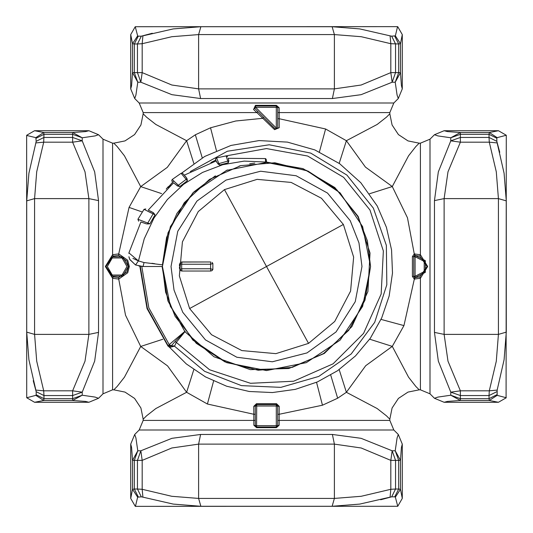 <?xml version="1.0" encoding="UTF-8"?>
<svg xmlns="http://www.w3.org/2000/svg" width="533" height="533" viewBox="0 0 533 533"><rect width="100%" height="100%" fill="white"/><g stroke="black" fill="none" stroke-linecap="round" stroke-linejoin="round"><path stroke-width="0.8" d="M193.799 163.384L186.59 140.745L155.843 124.469L146.575 117.193L143.184 113.762L143.184 112.603L256.913 112.603L274.535 129.619L279.212 127.747L279.165 118.719L325.623 129.019L346.41 140.745L365.458 167.076L392.295 186.543L407.498 217.797L414.301 253.981L412.442 256.6L413.715 256.713L413.715 276.287L414.667 277.573L403.961 325.623L392.255 346.41L365.691 365.685L346.403 392.255L377.157 408.531L386.425 415.807L389.816 419.238L389.816 420.397L277.666 420.397L277.686 406.013L276.347 404.634L256.653 404.634L255.314 406.013L255.334 414.281L253.835 414.281L253.835 420.397L255.334 420.397L255.314 425.667L256.646 427.053L276.354 427.053L277.686 425.667L277.666 406.033L276.307 404.674L276.307 406.033L279.205 406.326L276.474 403.701L256.526 403.701L253.795 406.326L253.835 414.281L207.377 403.981L186.59 392.255L167.542 365.924L140.705 346.457L125.508 315.223L118.706 279.072L127.727 272.743L129.292 266.5L127.727 260.257L118.759 253.935L129.039 207.377L140.745 186.59L167.289 167.335L186.59 140.745L195.338 134.796L210.502 127.773L235.779 120.971L262.696 118.326L263.695 117.367L254.641 108.299L255.407 105.321L276.447 105.314L279.172 107.813L277.666 107.346L277.666 128.04L275.348 129.006L276.307 128.04L255.613 107.346L276.307 107.346L276.307 128.04L277.693 128.1L275.394 129.106L263.695 117.367M143.184 113.762L140.939 125.022L134.563 134.563L125.022 140.939L113.762 143.184L117.193 146.575L124.469 155.843L140.745 186.59L161.666 193.612M339.208 163.384L346.41 140.745L377.157 124.469L386.432 117.193L389.816 113.762L389.816 112.603L279.165 112.603L279.172 107.813M257.979 111.644L256.913 112.603L253.541 109.565L255.407 105.321M274.535 129.619L275.348 129.006L254.641 108.299L255.613 107.346L255.507 105.947L276.354 105.947L277.686 107.333L277.666 118.719L279.165 118.719L279.165 112.603L277.666 112.603M279.212 127.747L277.693 128.1L277.666 118.719M118.586 255.42L118.759 253.935L112.603 254.701L113.096 256.093L118.586 255.42L126.921 261.003L128.373 266.5L126.921 271.997L118.539 277.586L118.706 279.072L112.603 278.299L112.603 389.816L113.762 389.816L117.187 386.432L124.456 377.171L140.705 346.457L162.851 339.288M113.762 389.816L125.022 392.061L134.563 398.437L140.939 407.978L143.184 419.238L146.575 415.807L155.843 408.531L186.59 392.255L193.792 369.616M339.201 369.616L346.403 392.255L337.662 398.204L322.498 405.227L279.165 414.281L279.172 425.187L276.447 427.686L276.307 425.654L277.666 425.654L276.307 427.006L256.693 427.006L255.334 425.654L276.307 425.654L276.307 406.033L256.693 406.033L256.553 427.686L276.447 427.686M279.205 406.326L279.165 414.281L277.666 414.281M332.392 98.512L200.608 98.512L171.899 94.647L140.825 82.215L137.447 72.615L142.184 72.615L140.825 82.215L137.761 82.215L134.303 72.615L137.447 72.615L137.447 43.986L142.184 43.693L142.904 35.851L173.198 28.895L200.881 26.743L198.616 34.585L334.384 34.585L361.207 36.737L390.816 43.693L390.096 35.851L359.808 28.895L332.119 26.743L334.384 34.585L334.384 88.911L332.392 98.512L361.094 94.647L392.175 82.215L395.239 82.215L398.697 72.615L400.463 72.615L395.239 82.215L397.105 95.087L398.284 98.512L402.262 88.904L402.262 34.585L397.738 26.743L397.378 26.923M389.816 112.603L393.794 103.002L139.206 103.002L134.716 98.512L135.895 95.087L137.761 82.215L132.537 72.615L134.303 72.615L134.303 43.986L132.537 43.686L137.621 35.851L135.262 26.743L130.738 34.585L130.738 88.904L131.591 85.527L132.537 72.615L132.537 43.686L130.738 34.585M276.447 105.314L276.307 105.994L277.666 107.346L276.307 107.346L276.307 105.994L255.613 105.994L254.654 108.312L253.541 109.565M369.596 193.765L392.295 186.543L408.545 155.829L415.813 146.568L419.238 143.184L407.978 140.939L398.437 134.563L392.061 125.022L389.816 113.762M389.816 419.238L392.061 407.978L398.437 398.437L407.978 392.061L419.238 389.816L415.807 386.425L408.531 377.157L392.255 346.41L369.616 339.201M412.442 256.6L412.435 276.4L414.248 279.006L420.397 278.299L427.693 266.5L420.397 254.701L414.301 253.981L414.687 255.42L413.715 256.713L414.974 255.367L414.867 253.875M253.795 406.326L255.334 406.033L256.693 404.674L276.307 404.674L276.474 403.701M143.184 419.238L143.184 420.397L253.835 420.397L253.828 425.187L255.314 425.667L255.334 406.033L256.693 406.033L256.526 403.701M134.716 98.512L130.738 88.904M419.238 389.816L420.397 389.816L420.397 278.299L419.904 276.907L414.974 277.633L425.367 272.33L425.367 260.67L414.974 255.367L415.08 256.719L413.721 256.719L413.721 276.281L412.435 276.4M113.762 143.184L112.603 143.184L112.603 254.701L105.307 266.5L112.603 278.299L113.096 276.907L118.539 277.586M113.096 256.093L105.94 266.5L113.096 276.907M253.828 425.187L256.553 427.686M395.379 35.851L391.708 36.151L395.553 43.986L395.553 72.615L390.816 72.615L392.175 82.215L395.553 72.615L398.697 72.615L398.697 43.986L400.463 43.686L395.379 35.851L397.578 26.65L135.262 26.743M419.904 276.907L427.06 266.5L419.904 256.093L414.687 255.42M419.904 256.093L420.397 254.701L420.397 143.184L429.998 139.206L434.488 134.716L437.913 135.895L450.785 137.761L450.785 140.825L460.385 137.447L460.385 142.184L450.785 140.825L438.353 171.899L434.488 200.608L434.488 332.392L444.089 334.384L498.415 334.384L496.263 361.207L489.307 390.816L497.149 390.096L504.105 359.808L506.257 332.119L498.415 334.384L498.415 198.616L444.089 198.616L444.089 334.384L447.953 361.187L460.385 390.816L450.785 392.175L438.353 361.094L434.488 332.392M112.603 389.816L103.002 393.794L103.002 139.206L98.512 134.716L95.087 135.895L82.215 137.761L72.615 134.303L72.615 132.537L82.215 137.761L82.215 140.825L94.647 171.906L98.512 200.608L98.512 332.392L94.647 361.101L82.215 392.175L72.615 395.553L72.615 390.816L82.215 392.175L82.215 395.239L72.615 398.697L72.615 395.553L43.986 395.553L43.693 390.816L35.851 390.096L28.895 359.802L26.743 332.119L34.585 334.384L34.585 198.616L36.737 171.793L43.693 142.184L35.851 142.904L28.895 173.192L26.743 200.881L26.743 332.119M414.667 277.573L414.867 279.125M414.974 277.633L415.08 276.281L424.208 271.623L424.208 261.377L415.08 256.719L415.08 276.281L413.721 276.281L414.974 277.633M103.002 393.794L98.512 398.284L95.087 397.105L82.215 395.239L72.615 400.463L72.615 398.697L43.986 398.697L43.686 400.463L35.851 395.379L26.743 397.738L34.585 402.262L88.904 402.262L85.527 401.409L72.615 400.463L43.686 400.463L34.585 402.262M389.816 420.397L393.794 429.998L139.206 429.998L134.716 434.488L135.895 437.913L137.761 450.785L134.303 460.385L132.537 460.385L137.761 450.785L140.825 450.785L171.906 438.353L200.608 434.488L332.392 434.488L361.101 438.353L392.175 450.785L395.553 460.385L390.816 460.385L392.175 450.785L395.239 450.785L398.697 460.385L395.553 460.385L395.553 489.014L390.816 489.307L390.096 497.149L359.802 504.105L332.119 506.257L334.384 498.415L334.384 444.089L198.616 444.089L200.608 434.488M393.794 429.998L398.284 434.488L397.105 437.913L395.239 450.785L400.463 460.385L398.697 460.385L398.697 489.014L400.463 489.314L395.379 497.149L397.738 506.257L402.262 498.415L402.262 444.096L401.409 447.473L400.463 460.385L400.463 489.314L402.262 498.415M277.666 420.397L277.686 425.667L279.172 425.187M152.325 33.219L141.292 36.151L137.447 43.986L134.303 43.986L138.24 36.151L137.621 35.851M98.512 134.716L88.904 130.738L34.585 130.738L26.743 135.262L26.923 135.622M35.851 137.621L36.151 141.292L43.986 137.447L72.615 137.447L72.615 142.184L82.215 140.825L72.615 137.447L72.615 134.303L43.986 134.303L43.686 132.537L35.851 137.621L26.65 135.422L26.743 397.738M429.998 139.206L429.998 393.794L434.488 398.284L437.913 397.105L450.785 395.239L460.385 398.697L460.385 400.463L450.785 395.239L450.785 392.175L460.385 395.553L460.385 398.697L489.014 398.697L489.314 400.463L497.149 395.379L506.257 397.738L498.415 402.262L444.096 402.262L447.473 401.409L460.385 400.463L489.314 400.463L498.415 402.262M98.512 398.284L88.904 402.262M134.716 434.488L130.738 444.096L130.738 498.415L135.262 506.257L135.622 506.077M137.621 497.149L141.292 496.849L137.447 489.014L137.447 460.385L142.184 460.385L140.825 450.785L137.447 460.385L134.303 460.385L134.303 489.014L132.537 489.314L137.621 497.149L135.422 506.35L397.738 506.257M398.284 434.488L402.262 444.096M394.76 36.151L398.697 43.986L390.816 43.693L390.816 72.615L361.187 85.047L334.384 88.911L198.616 88.911L171.806 85.047L142.184 72.615L142.184 43.693L171.799 36.737L198.616 34.585L198.616 88.911L200.608 98.512M391.708 36.151L390.096 35.851M434.488 134.716L444.096 130.738L447.473 131.591L460.385 132.537L450.785 137.761L460.385 134.303L460.385 137.447L489.014 137.447L489.307 142.184L497.149 142.904L504.105 173.198L506.257 200.881L498.415 198.616L496.263 171.799L489.307 142.184L460.385 142.184L447.953 171.806L444.089 198.616L434.488 200.608M434.488 398.284L444.096 402.262M498.415 130.738L489.314 132.537L460.385 132.537L460.385 134.303L489.014 134.303L489.314 132.537L497.149 137.621L506.257 135.262L498.415 130.738L444.096 130.738M36.151 138.24L43.986 134.303L43.693 142.184L72.615 142.184L85.047 171.813L88.911 198.616L98.512 200.608M460.385 390.816L460.385 395.553L489.014 395.553L489.307 390.816L460.385 390.816M33.219 380.675L36.151 391.708L43.986 395.553L43.986 398.697L36.151 394.76L35.851 395.379M138.24 496.849L134.303 489.014L137.447 489.014L142.184 489.307L142.904 497.149L173.192 504.105L200.881 506.257L332.119 506.257M380.675 499.781L391.708 496.849L395.553 489.014L398.697 489.014L394.76 496.849L395.379 497.149M499.781 152.325L496.849 141.292L489.014 137.447L489.014 134.303L496.849 138.24L497.149 137.621M36.151 141.292L35.851 142.904M506.077 397.378L506.257 135.262M141.292 496.849L142.904 497.149M497.149 395.379L497.149 390.096M169.461 186.204L167.975 186.916L166.236 189.115M139.846 266.233L147.041 308.58L167.975 346.084L168.814 346.73L171.24 345.884L174.391 346.15L169.654 347.363L168.814 346.73M140.226 266.293L147.341 308.294L168.022 345.544L171.24 345.884L175.024 341.593L176.29 342.406L174.677 345.884L171.24 345.857L169.254 344.551L185.018 331.26M170.313 185.471L168.814 186.27M181.68 173.098L204.765 156.469L230.996 145.436L259.025 140.552L287.44 142.084L314.79 149.94L339.681 163.724L360.854 182.739L377.224 206.011L386.418 227.291L391.568 249.89L392.495 273.056L389.17 295.995L381.701 317.941L370.348 338.155L355.484 355.944L337.616 370.715L317.348 381.968L295.369 389.323L272.41 392.528L249.251 391.482L226.672 386.218L205.445 376.911L186.27 363.872L169.654 347.363M173.778 180.934L169.654 185.637M225.252 156.056L266.453 148.6L307.668 156.022L343.685 177.382L369.962 209.975L383.367 250.956L381.142 294.009L363.586 333.385L333.045 363.819L293.61 381.242L250.543 383.314L209.616 369.762L176.29 342.406L185.131 331.413M175.024 341.593L184.791 331.513L167.915 300.905L162.085 266.5M185.031 331.279L184.858 331.626L214.033 356.79L250.337 369.669L288.846 368.51L324.311 353.466L351.907 326.589L367.883 291.531L370.062 253.068L358.143 216.438L334.877 187.569L302.984 168.655L266.5 162.072M266.5 370.588L306.335 362.66L340.101 340.101L362.66 306.335L370.588 266.5L362.66 226.665L340.101 192.899L306.335 170.34L266.5 162.412L226.665 170.34L192.899 192.899L170.34 226.665L162.412 266.5L170.34 306.335L192.899 340.101L226.665 362.66L266.5 370.588M265.594 162.418L266.5 161.792L266.5 162.412L265.501 162.418M254.747 163.078L249.724 163.778M240.603 165.69L239.044 166.103M227.618 169.947L226.259 170.507M215.425 175.81L193.952 191.86L176.983 213.387L166.536 237.498L162.425 264.961M162.418 265.974L162.412 266.5L143.051 266.5L144.07 262.542L138.46 260.877L144.216 238.784L154.004 217.95L167.335 199.555L183.678 184.245L202.553 172.419L222.807 164.69L244.187 161.086L265.594 162.045M144.363 262.569L162.425 264.821M162.412 266.367L165.65 292.251L175.157 316.402L196.271 343.325L224.973 361.94L258.159 370.248L292.251 367.35L323.558 353.552L348.702 330.347L364.965 300.246L370.588 266.5L367.35 240.749L357.843 216.598L336.729 189.675L308.027 171.06L274.841 162.752L240.749 165.65L209.442 179.448L184.298 202.653L168.035 232.754L162.412 266.5M151.885 263.315L154.683 263.675M265.467 158.901L265.594 161.839L266.5 161.572L266.194 159.454L266.5 161.572L265.594 161.839L265.427 158.594L266.194 159.454M138.906 266.054L143.051 266.5L135.549 264.988L138.46 260.877L128.926 252.895L140.919 222.028L146.568 223.913M132.897 258.398L138.247 260.81M266.14 159.247L265.427 158.594L228.191 158.321L228.584 159.434M219.596 165.03L218.916 163.598L217.93 163.924L219.596 165.03L228.331 162.778L228.877 160.786L228.237 158.441M227.791 161.226L226.145 155.903L227.824 161.352L228.877 160.786L217.93 163.924L216.158 160.959L216.904 162.518M184.571 175.504L182.632 173.385L181.06 173.312L186.184 179.328L178.315 185.277L179.741 186.563L187.423 180.7L186.936 178.422L184.258 175.164L216.158 160.959L215.492 159.101L216.505 157.915L218.916 163.598M179.741 186.563L177.509 185.97L173.785 183.019M187.423 180.7L186.184 179.328L177.509 185.97L177.156 185.797M155.016 214.826L153.071 213.9L147.794 223.027L149.893 223.773L155.016 214.826L153.417 212.76L148.214 210.082L173.545 182.806M149.893 223.773L147.301 224.007L147.794 223.027L137.894 219.27L138.62 221.215M138.413 260.864L135.522 264.974L129.719 259.305L128.919 256.726L129.839 259.558L135.522 264.974L136.122 264.748M227.824 161.352L228.331 162.778M217.957 161.326L217.797 160.959M186.936 178.422L186.184 179.328L186.93 178.422M182.806 173.545L186.224 177.342M148.92 210.422L152.198 211.981M145.749 208.909L144.043 209.362L153.071 213.9L153.417 212.76M153.071 213.9L147.794 223.027M139.759 219.976L144.363 221.721M147.188 222.801L147.601 222.954M181.44 270.964L179.821 269.518L180.747 270.677M179.608 264.161L179.821 269.518L179.821 263.482L180.747 262.323M181.44 262.036L210.755 261.976L181.953 261.976L181.713 264.228L210.595 264.228L210.755 261.976L181.513 262.016M212.067 270.604L212.887 269.518L212.887 263.482L212.067 262.389L212.887 263.482L212.887 269.518L212.067 270.611L210.755 271.024L181.953 271.024L210.755 271.024L210.595 268.772L181.713 268.772L181.713 264.228L179.821 263.482L180.64 262.396L181.953 261.976M179.374 265.387L179.508 264.595M181.513 270.984L180.64 270.604M179.374 267.613L179.508 268.405M179.821 269.518L181.713 268.772L181.953 271.024M212.887 263.482L210.595 264.228L210.595 268.772L212.887 269.518M168.655 186.916L167.962 187.529M195.338 134.796L202.3 157.888M210.502 127.773L216.471 150.679M325.623 129.019L319.42 151.965M129.039 207.377L142.298 211.987M207.377 403.981L213.58 381.035M322.498 405.227L316.529 382.328M337.662 398.204L330.7 375.112M403.961 325.623L381.035 319.42M128.373 266.5L129.292 266.5M105.994 266.5L111.577 276.174L122.743 276.174L128.326 266.5L122.743 256.826L111.577 256.826L105.994 266.5M255.334 420.397L255.334 414.281M402.262 88.904L401.409 85.527L400.463 72.615L400.463 43.686L402.262 34.585M105.94 266.5L105.307 266.5M107.346 266.5L112.256 274.995L122.064 274.995L126.967 266.5L122.064 258.005L112.256 258.005L107.346 266.5M332.119 26.743L200.881 26.743M141.292 36.151L138.24 36.151M88.904 130.738L85.527 131.591L72.615 132.537L43.686 132.537L34.585 130.738M98.512 332.392L88.911 334.384L88.911 198.616L34.585 198.616L26.743 200.881M88.911 334.384L85.047 361.194L72.615 390.816L43.693 390.816L36.737 361.201L34.585 334.384L88.911 334.384M130.738 444.096L131.591 447.473L132.537 460.385L132.537 489.314L130.738 498.415M142.184 460.385L171.813 447.953L198.616 444.089L198.616 498.415L171.793 496.263L142.184 489.307L142.184 460.385M332.392 434.488L334.384 444.089L361.194 447.953L390.816 460.385L390.816 489.307L361.201 496.263L334.384 498.415L198.616 498.415L200.881 506.257M496.849 391.708L489.014 395.553L489.014 398.697L496.849 394.76M36.151 391.708L36.151 394.76M391.708 496.849L394.76 496.849M506.257 332.119L506.257 200.881M496.849 141.292L496.849 138.24M141.805 266.46L148.86 307.847L169.254 344.551L167.975 346.084M168.022 187.456L167.975 186.916M174.677 345.884L174.418 346.124L204.705 371.388L241.476 385.639L280.878 387.384L318.767 376.445L351.174 353.965L374.692 322.305L386.851 284.789L386.385 245.353L373.333 208.136L346.896 175.091L310.739 153.091L269.238 144.796L227.404 151.212L190.301 171.566M171.266 345.857L174.391 346.15M215.745 160.087L210.848 162.565M178.315 185.277L172.252 179.481L171.726 180.507L172.172 181.566M176.077 183.132L177.596 184.585M151.112 212.914L147.321 211.008M145.569 210.129L144.536 209.609M171.053 266.5L174.018 290.112L182.732 312.258L205.491 339.907L236.832 357.223L272.35 361.767L307.041 352.913L336.03 331.892L355.231 301.671L361.947 266.5L358.982 242.888L350.268 220.742L327.509 193.093L296.168 175.777L260.65 171.233L225.959 180.087L196.97 201.108L177.769 231.329L171.053 266.5M224.486 189.595L198.249 211.528L182.406 241.829L179.368 275.887L189.595 308.514L211.528 334.751L241.829 350.594L275.887 353.632L308.514 343.405L334.751 321.472L350.594 291.171L353.632 257.113L343.405 224.486L321.472 198.249L291.171 182.406L257.113 179.368L224.486 189.595L266.5 266.5L189.595 308.514M343.405 224.486L266.5 266.5L308.514 343.405M143.184 112.603L139.206 103.002M393.794 103.002L398.284 98.512M419.238 143.184L420.397 143.184M112.603 143.184L103.002 139.206M143.184 420.397L139.206 429.998M420.397 389.816L429.998 393.794M129.719 259.305L130.052 259.984M128.919 256.726L129.399 258.518M129.812 259.511L129.166 257.779M128.926 252.895L128.833 253.395M216.505 157.915L226.145 155.903L227.651 156.789M181.06 173.312L172.252 179.481M144.043 209.362L137.894 219.27"/></g></svg>
